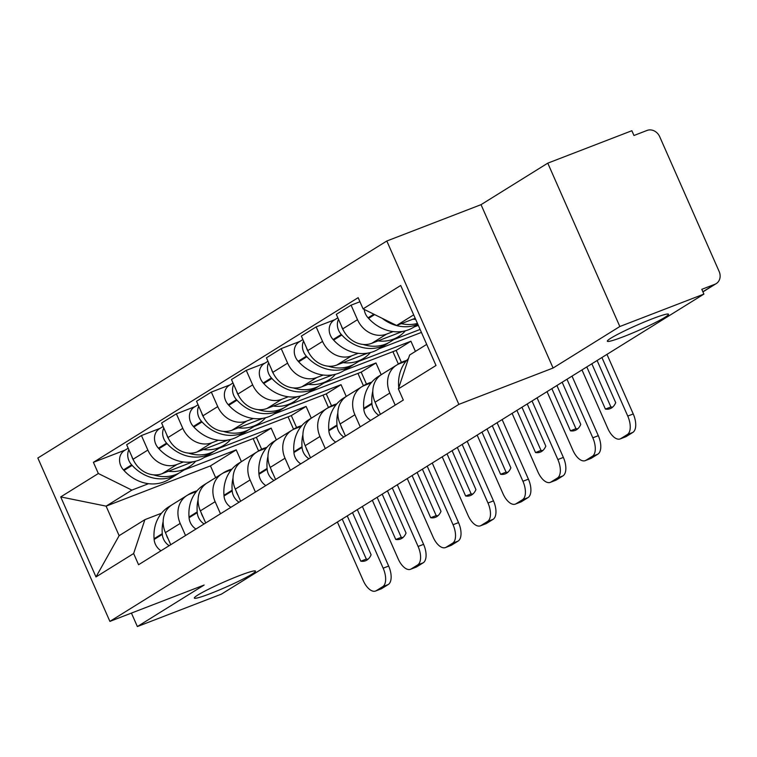 <?xml version="1.0" encoding="UTF-8"?>
<svg xmlns="http://www.w3.org/2000/svg" width="757" height="757" viewBox="0 0 757 757"><rect width="100%" height="100%" fill="white"/><g stroke="black" fill="none" stroke-linecap="round" stroke-linejoin="round"><path stroke-width="1.14" d="M239.231 575.689A33.431 2.735 -23.8 0 1 255.478 571.109A33.431 2.735 -23.8 0 1 210.56 593.516A33.431 2.735 -23.8 0 1 194.312 598.087A33.431 2.735 -23.8 0 1 239.231 575.689M652.26 318.82A33.431 2.735 -23.8 0 1 668.507 314.25A33.431 2.735 -23.8 0 1 623.588 336.657A33.431 2.735 -23.8 0 1 607.341 341.227A33.431 2.735 -23.8 0 1 652.26 318.82M619.832 326.513L547.775 163.152L481.036 204.664L386.818 241L37.85 458.023L109.897 621.393L458.865 404.37L553.083 368.025L619.832 326.513L703.906 294.095L221.441 594.131L137.367 626.559L204.116 585.047L109.897 621.393M547.775 163.152L631.858 130.724L633.959 135.494L647.055 130.441A10.447 9.018 58.1 0 1 659.707 136.705L719.15 271.489A10.447 9.018 58.1 0 1 716.217 283.62L702.931 291.88M131.425 613.085L137.367 626.559M702.875 291.757L714.901 284.272L701.805 289.325L703.906 294.095M714.901 284.272A10.447 9.018 58.1 0 0 716.217 283.62M393.129 331.575L386.59 334.102A24.025 20.732 -121.9 0 1 357.493 319.681L351.087 305.156L336.307 314.354L342.713 328.879A24.025 20.732 58.1 0 0 371.81 343.29L402.658 331.396M396.592 365.129L381.812 374.327A24.025 20.732 58.1 0 0 375.065 402.222L389.846 393.034A24.025 20.732 -121.9 0 1 396.592 365.129A24.025 20.732 -121.9 0 1 399.62 363.625L406.064 361.136M389.846 393.034L395.182 405.127M359.944 301.74L351.087 305.156M375.065 402.222L380.402 414.325M413.984 327.024L418.309 325.359M358.184 353.311L351.655 355.828A24.025 20.732 -121.9 0 1 322.558 341.416L316.152 326.892L301.362 336.08L307.768 350.605A24.025 20.732 58.1 0 0 336.865 365.025L367.722 353.122M420.107 329.427L393.829 339.562M360.237 426.863L354.901 414.76A24.025 20.732 -121.9 0 1 361.647 386.865A24.025 20.732 -121.9 0 1 364.675 385.36L371.129 382.872M334.821 319.691L316.152 326.892M361.647 386.865L346.867 396.053A24.025 20.732 58.1 0 0 340.12 423.958L345.457 436.051M379.039 348.759L421.422 332.408M323.248 375.037L316.71 377.554A24.025 20.732 -121.9 0 1 287.613 363.142L281.207 348.617L266.426 357.815L272.832 372.34A24.025 20.732 58.1 0 0 301.929 386.751L332.777 374.857M415.423 351.409L410.928 341.218L358.884 361.288M325.302 448.589L319.965 436.496A24.025 20.732 -121.9 0 1 326.712 408.591A24.025 20.732 -121.9 0 1 329.73 407.086L336.184 404.598M299.876 341.416L281.207 348.617M326.712 408.591L311.931 417.788A24.025 20.732 58.1 0 0 305.185 445.684L310.512 457.786M344.104 370.485L396.148 350.415L401.409 362.357M288.303 396.772L281.774 399.289A24.025 20.732 -121.9 0 1 252.668 384.878L246.262 370.353L231.481 379.541L237.887 394.066A24.025 20.732 58.1 0 0 266.984 408.477L297.832 396.583M381.178 374.715L375.983 362.953L323.939 383.023M290.357 470.324L285.02 458.222A24.025 20.732 -121.9 0 1 291.767 430.326A24.025 20.732 -121.9 0 1 294.795 428.822L301.248 426.333M264.931 363.152L246.262 370.353M291.767 430.326L276.986 439.514A24.025 20.732 58.1 0 0 270.24 467.419L275.576 479.512M309.159 392.221L361.203 372.141L366.473 384.092M253.358 418.498L246.829 421.015A24.025 20.732 -121.9 0 1 217.732 406.604L211.326 392.079L196.546 401.276L202.952 415.801A24.025 20.732 58.1 0 0 232.049 430.213L262.897 418.318M346.233 396.45L341.047 384.679L289.004 404.749M255.412 492.05L250.084 479.947A24.025 20.732 -121.9 0 1 256.831 452.052A24.025 20.732 -121.9 0 1 259.85 450.547L266.303 448.059M229.996 384.878L211.326 392.079M256.831 452.052L242.041 461.25A24.025 20.732 58.1 0 0 235.295 489.145L240.631 501.248M274.214 413.947L326.258 393.877L331.528 405.818M218.423 440.224L211.884 442.75A24.025 20.732 -121.9 0 1 182.787 428.339L176.381 413.814L161.601 423.002L168.007 437.527A24.025 20.732 58.1 0 0 197.104 451.938L227.952 440.044M311.288 418.176L306.102 406.414L254.059 426.484M220.476 513.776L215.139 501.683A24.025 20.732 -121.9 0 1 221.886 473.787A24.025 20.732 -121.9 0 1 224.914 472.273L231.358 469.785M195.051 406.613L176.381 413.814M221.886 473.787L207.106 482.975A24.025 20.732 58.1 0 0 200.359 510.871L205.696 522.973M239.278 435.672L291.322 415.602L296.593 427.554M183.478 461.959L176.949 464.476A24.025 20.732 -121.9 0 1 147.852 450.065L141.445 435.54L126.656 444.738L133.062 459.262A24.025 20.732 58.1 0 0 162.159 473.674L193.007 461.77M276.352 439.902L271.157 428.14L219.114 448.21M185.531 535.511L180.194 523.409A24.025 20.732 -121.9 0 1 186.941 495.513A24.025 20.732 -121.9 0 1 189.969 494.009L196.423 491.52M160.115 428.339L141.445 435.54M186.941 495.513L172.161 504.711A24.025 20.732 58.1 0 0 165.414 532.606L170.751 544.709M204.333 457.408L256.377 437.338L261.648 449.28M271.157 428.14L256.377 437.338M306.102 406.414L291.322 415.602M341.047 384.679L326.258 393.877M375.983 362.953L361.203 372.141M410.928 341.218L396.148 350.415M413.682 314.855L396.611 325.472L415.196 318.3M396.611 325.472L363.086 308.865L400.718 285.465L436.004 365.48L398.381 388.88L409.641 355.005L426.702 344.388M241.407 461.638L236.222 449.866L210.465 465.886L106.103 506.14L119.133 535.672L144.89 519.652L133.629 553.528L138.569 564.722L403.311 400.075L398.381 388.88M133.629 553.528L95.997 576.929L60.711 496.914L98.344 473.513L131.86 490.12L106.103 506.14L60.711 496.914M363.086 308.865L358.146 297.671L93.404 462.319L98.344 473.513M386.818 241L458.865 404.37M481.036 204.664L553.083 368.025M210.465 465.886L215.65 477.658M236.222 449.866L184.178 469.946M148.542 483.685L131.86 490.12M144.89 519.652L161.478 513.246M125.17 450.065L93.404 462.319M119.133 535.672L95.997 576.929M408.458 358.534A39.695 34.264 58.1 0 0 398.674 386.628L398.731 387.347A13.191 11.383 58.1 0 0 398.769 387.716M417.448 323.409A39.695 34.264 -121.9 0 1 401.361 323.646M412.962 319.17A39.695 34.264 58.1 0 0 415.688 319.407M364.221 309.424A13.191 11.383 58.1 0 0 368.063 317.808L368.564 318.366A39.695 34.264 58.1 0 0 413.559 327.289L417.959 324.554M382.181 318.328A39.695 34.264 58.1 0 0 417.826 324.251M581.982 369.908L607.814 428.471A15.67 7.807 -111.1 0 0 620.172 438.918A15.67 7.807 -111.1 0 0 620.835 438.587L627.335 434.546A15.67 7.807 -111.1 0 0 627.752 416.076L633.24 413.956L606.963 354.38M601.919 357.512L627.752 416.076M591.842 363.776L610.89 406.963A32.381 16.134 -111.1 0 0 612.659 407.105M633.24 413.956A15.67 7.807 68.9 0 1 632.824 432.427L627.335 434.546M620.835 438.587L626.332 436.467L632.824 432.427M626.332 436.467A15.67 7.807 68.9 0 1 625.661 436.798L620.172 438.918M597.103 360.512L615.706 402.677A32.381 16.134 -111.1 0 1 610.114 408.676A32.381 16.134 -111.1 0 1 605.401 409.083L610.89 406.963M586.798 366.918L605.401 409.083M406.641 360.455A39.695 34.264 58.1 0 0 403.424 361.496A39.695 34.264 58.1 0 0 398.428 363.985A39.695 34.264 58.1 0 0 397.359 364.685M372.804 391.114A39.695 34.264 58.1 0 0 371.905 403.273L371.961 403.992A13.191 11.383 58.1 0 0 378.822 415.3M387.149 371.006A39.695 34.264 58.1 0 0 386.666 371.299L378.491 376.38A39.695 34.264 58.1 0 0 363.729 408.354L363.786 409.083A13.191 11.383 58.1 0 0 370.646 420.39M389.779 369.369A39.695 34.264 -121.9 0 1 390.252 369.066L398.428 363.985M378.017 340.896A39.695 34.264 58.1 0 0 398.551 336.619L390.375 341.71A39.695 34.264 -121.9 0 1 363.114 344.454M398.551 336.619A39.695 34.264 58.1 0 0 405.345 330.818M338.502 319.34A13.191 11.383 58.1 0 0 341.293 334.462L341.795 335.01A39.695 34.264 58.1 0 0 386.789 343.933A39.695 34.264 58.1 0 0 388.549 342.76M337.83 317.817L334.14 320.107A13.191 11.383 58.1 0 0 333.118 339.543L333.619 340.092A39.695 34.264 58.1 0 0 378.614 349.024L386.789 343.933M377.8 408.43A13.191 11.383 -121.9 0 1 376.011 404.37M343.404 330.336A13.191 11.383 -121.9 0 1 341.454 326.021M547.046 391.643L572.869 450.207A15.67 7.807 -111.1 0 0 585.227 460.644A15.67 7.807 -111.1 0 0 585.899 460.313L592.39 456.272A15.67 7.807 -111.1 0 0 592.807 437.811L598.304 435.691L572.018 376.106M566.974 379.248L592.807 437.811M556.906 385.512L575.954 428.699A32.381 16.134 -111.1 0 0 577.714 428.831M598.304 435.691A15.67 7.807 68.9 0 1 597.879 454.153L592.39 456.272M585.899 460.313L591.387 458.193L597.879 454.153M591.387 458.193A15.67 7.807 68.9 0 1 590.725 458.524L585.227 460.644M562.167 382.238L580.761 424.403A32.381 16.134 -111.1 0 1 575.169 430.402A32.381 16.134 -111.1 0 1 570.456 430.818L575.954 428.699M551.862 388.644L570.456 430.818M371.696 382.19A39.695 34.264 58.1 0 0 368.489 383.222A39.695 34.264 58.1 0 0 363.483 385.72A39.695 34.264 58.1 0 0 362.423 386.411M337.859 412.839A39.695 34.264 58.1 0 0 336.969 425.008L337.026 425.727A13.191 11.383 58.1 0 0 343.886 437.035M352.204 392.741A39.695 34.264 58.1 0 0 351.731 393.025L343.555 398.116A39.695 34.264 58.1 0 0 328.793 430.09L328.85 430.809A13.191 11.383 58.1 0 0 335.711 442.116M354.844 391.095A39.695 34.264 -121.9 0 1 355.307 390.801L363.483 385.72M343.072 362.631A39.695 34.264 58.1 0 0 363.615 358.354L355.44 363.436A39.695 34.264 -121.9 0 1 328.169 366.18M363.615 358.354A39.695 34.264 58.1 0 0 370.41 352.544M303.566 341.066A13.191 11.383 58.1 0 0 306.358 356.187L306.859 356.736A39.695 34.264 58.1 0 0 351.854 365.669A39.695 34.264 58.1 0 0 353.604 364.486M302.895 339.543L299.195 341.842A13.191 11.383 58.1 0 0 298.182 361.269L298.684 361.827A39.695 34.264 58.1 0 0 343.678 370.75L351.854 365.669M342.855 430.156A13.191 11.383 -121.9 0 1 341.066 426.096M351.731 393.025A39.695 34.264 58.1 0 0 351.257 393.328M308.468 352.062A13.191 11.383 -121.9 0 1 306.509 347.756M512.101 413.369L537.934 471.933A15.67 7.807 -111.1 0 0 550.292 482.37A15.67 7.807 -111.1 0 0 550.954 482.048L557.445 478.008A15.67 7.807 -111.1 0 0 557.862 459.537L563.359 457.417L537.082 397.841M532.039 400.973L557.862 459.537M521.961 407.238L541.009 450.424A32.381 16.134 -111.1 0 0 542.778 450.566M563.359 457.417A15.67 7.807 68.9 0 1 562.943 475.888L557.445 478.008M550.954 482.048L556.442 479.929L562.943 475.888M556.442 479.929A15.67 7.807 68.9 0 1 555.78 480.26L550.292 482.37M527.222 403.973L545.816 446.138A32.381 16.134 -111.1 0 1 540.224 452.128A32.381 16.134 -111.1 0 1 535.521 452.544L541.009 450.424M516.917 410.379L535.521 452.544M336.761 403.916A39.695 34.264 58.1 0 0 333.544 404.957A39.695 34.264 58.1 0 0 328.547 407.446A39.695 34.264 58.1 0 0 327.478 408.146M302.914 434.575A39.695 34.264 58.1 0 0 302.024 446.734L302.081 447.453A13.191 11.383 58.1 0 0 308.941 458.761M317.259 414.467A39.695 34.264 58.1 0 0 316.786 414.76L308.61 419.842A39.695 34.264 58.1 0 0 293.848 451.815L293.905 452.544A13.191 11.383 58.1 0 0 300.766 463.842M319.899 412.83A39.695 34.264 -121.9 0 1 320.372 412.527L328.547 407.446M308.137 384.357A39.695 34.264 58.1 0 0 328.67 380.08L320.495 385.171A39.695 34.264 -121.9 0 1 293.224 387.906M328.67 380.08A39.695 34.264 58.1 0 0 335.465 374.28M268.621 362.802A13.191 11.383 58.1 0 0 271.413 377.913L271.914 378.472A39.695 34.264 58.1 0 0 316.909 387.395A39.695 34.264 58.1 0 0 318.659 386.221M267.95 361.269L264.259 363.568A13.191 11.383 58.1 0 0 263.237 383.004L263.739 383.553A39.695 34.264 58.1 0 0 308.733 392.476L316.909 387.395M307.919 451.891A13.191 11.383 -121.9 0 1 306.121 447.832M316.786 414.76A39.695 34.264 58.1 0 0 316.312 415.054M392.902 351.664L398.352 364.032M273.523 373.797A13.191 11.383 -121.9 0 1 271.574 369.482M477.165 435.105L502.989 493.668A15.67 7.807 -111.1 0 0 515.347 504.105A15.67 7.807 -111.1 0 0 516.009 503.774L522.51 499.734A15.67 7.807 -111.1 0 0 522.926 481.263L528.414 479.153L502.137 419.567M497.094 422.709L522.926 481.263M487.016 428.973L506.064 472.16A32.381 16.134 -111.1 0 0 507.833 472.292M528.414 479.153A15.67 7.807 68.9 0 1 527.998 497.614L522.51 499.734M516.009 503.774L521.507 501.654L527.998 497.614M521.507 501.654A15.67 7.807 68.9 0 1 520.844 501.986L515.347 504.105M492.277 425.699L510.88 467.864A32.381 16.134 -111.1 0 1 505.288 473.863A32.381 16.134 -111.1 0 1 500.576 474.27L506.064 472.16M481.972 432.105L500.576 474.27M301.816 425.652A39.695 34.264 58.1 0 0 298.599 426.683A39.695 34.264 58.1 0 0 293.602 429.172A39.695 34.264 58.1 0 0 292.533 429.872M267.978 456.301A39.695 34.264 58.1 0 0 267.079 468.46L267.145 469.189A13.191 11.383 58.1 0 0 274.006 480.496M282.323 436.202A39.695 34.264 58.1 0 0 281.85 436.486L273.674 441.577A39.695 34.264 58.1 0 0 258.903 473.551L258.97 474.27A13.191 11.383 58.1 0 0 265.83 485.578M284.954 434.556A39.695 34.264 -121.9 0 1 285.427 434.263L293.602 429.172M273.192 406.083A39.695 34.264 58.1 0 0 293.725 401.816L285.55 406.897A39.695 34.264 -121.9 0 1 258.288 409.641M293.725 401.816A39.695 34.264 58.1 0 0 300.52 396.006M233.686 384.528A13.191 11.383 58.1 0 0 236.468 399.649L236.979 400.198A39.695 34.264 58.1 0 0 281.973 409.13A39.695 34.264 58.1 0 0 283.724 407.947M233.005 383.004L229.314 385.304A13.191 11.383 58.1 0 0 228.292 404.73L228.803 405.279A39.695 34.264 58.1 0 0 273.797 414.211L281.973 409.13M272.974 473.617A13.191 11.383 -121.9 0 1 271.186 469.558M281.85 436.486A39.695 34.264 58.1 0 0 281.377 436.789M357.957 373.39L363.417 385.758M238.578 395.523A13.191 11.383 -121.9 0 1 236.629 391.208M442.22 456.831L468.053 515.394A15.67 7.807 -111.1 0 0 480.411 525.831A15.67 7.807 -111.1 0 0 481.074 525.5L487.565 521.459A15.67 7.807 -111.1 0 0 487.981 502.998L493.479 500.879L467.201 441.303M462.158 444.435L487.981 502.998M452.08 450.699L471.128 493.886A32.381 16.134 -111.1 0 0 472.898 494.028M493.479 500.879A15.67 7.807 68.9 0 1 493.062 519.349L487.565 521.459M481.074 525.5L486.562 523.39L493.062 519.349M486.562 523.39A15.67 7.807 68.9 0 1 485.899 523.721L480.411 525.831M457.342 447.434L475.935 489.599A32.381 16.134 -111.1 0 1 470.343 495.589A32.381 16.134 -111.1 0 1 465.631 496.005L471.128 493.886M447.037 453.84L465.631 496.005M266.88 447.378A39.695 34.264 58.1 0 0 263.663 448.418A39.695 34.264 58.1 0 0 258.667 450.907A39.695 34.264 58.1 0 0 257.598 451.598M233.033 478.036A39.695 34.264 58.1 0 0 232.144 490.195L232.2 490.914A13.191 11.383 58.1 0 0 239.061 502.222M247.378 457.928A39.695 34.264 58.1 0 0 246.905 458.222L238.729 463.303A39.695 34.264 58.1 0 0 223.968 495.277L224.025 495.996A13.191 11.383 58.1 0 0 230.885 507.304M250.018 456.291A39.695 34.264 -121.9 0 1 250.491 455.988L258.667 450.907M238.256 427.819A39.695 34.264 58.1 0 0 258.79 423.542L250.614 428.623A39.695 34.264 -121.9 0 1 223.343 431.367M258.79 423.542A39.695 34.264 58.1 0 0 265.584 417.732M198.741 406.254A13.191 11.383 58.1 0 0 201.532 421.375L202.034 421.933A39.695 34.264 58.1 0 0 247.028 430.856A39.695 34.264 58.1 0 0 248.779 429.673M198.069 404.73L194.379 407.029A13.191 11.383 58.1 0 0 193.357 426.465L193.858 427.014A39.695 34.264 58.1 0 0 238.852 435.937L247.028 430.856M238.029 495.343A13.191 11.383 -121.9 0 1 236.241 491.293M246.905 458.222A39.695 34.264 58.1 0 0 246.432 458.515M323.021 395.126L328.472 407.493M203.642 417.258A13.191 11.383 -121.9 0 1 201.684 412.943M407.275 478.566L433.108 537.12A15.67 7.807 -111.1 0 0 445.466 547.566A15.67 7.807 -111.1 0 0 446.128 547.235L452.629 543.195A15.67 7.807 -111.1 0 0 453.046 524.724L458.534 522.604L432.256 463.029M427.213 466.161L453.046 524.724M417.135 472.434L436.183 515.612A32.381 16.134 -111.1 0 0 437.953 515.754M458.534 522.604A15.67 7.807 68.9 0 1 458.117 541.075L452.629 543.195M446.128 547.235L451.617 545.116L458.117 541.075M451.617 545.116A15.67 7.807 68.9 0 1 450.954 545.447L445.466 547.566M422.397 469.16L441 511.325A32.381 16.134 -111.1 0 1 435.398 517.324A32.381 16.134 -111.1 0 1 430.695 517.731L436.183 515.612M412.092 475.566L430.695 517.731M231.935 469.113A39.695 34.264 58.1 0 0 228.718 470.144A39.695 34.264 58.1 0 0 223.722 472.633A39.695 34.264 58.1 0 0 222.653 473.333M198.097 499.762A39.695 34.264 58.1 0 0 197.199 511.921L197.255 512.65A13.191 11.383 58.1 0 0 204.116 523.948M212.443 479.654A39.695 34.264 58.1 0 0 211.96 479.947L203.784 485.029A39.695 34.264 58.1 0 0 189.023 517.012L189.08 517.731A13.191 11.383 58.1 0 0 195.94 529.039M215.073 478.017A39.695 34.264 -121.9 0 1 215.546 477.724L223.722 472.633M203.311 449.544A39.695 34.264 58.1 0 0 223.845 445.277L215.669 450.358A39.695 34.264 -121.9 0 1 188.398 453.102M223.845 445.277A39.695 34.264 58.1 0 0 230.639 439.467M163.796 427.989A13.191 11.383 58.1 0 0 166.587 443.11L167.089 443.659A39.695 34.264 58.1 0 0 212.083 452.582A39.695 34.264 58.1 0 0 213.834 451.409M163.124 426.465L159.434 428.765A13.191 11.383 58.1 0 0 158.412 448.191L158.913 448.74A39.695 34.264 58.1 0 0 203.907 457.673L212.083 452.582M203.094 517.078A13.191 11.383 -121.9 0 1 201.305 513.019M211.96 479.947A39.695 34.264 58.1 0 0 211.487 480.25M288.076 416.852L293.536 429.219M168.697 438.984A13.191 11.383 -121.9 0 1 166.748 434.669M372.34 500.292L398.163 558.855A15.67 7.807 -111.1 0 0 410.521 569.292A15.67 7.807 -111.1 0 0 411.183 568.961L417.684 564.921A15.67 7.807 -111.1 0 0 418.101 546.459L423.589 544.34L397.311 484.754M392.268 487.896L418.101 546.459M382.2 494.16L401.248 537.347A32.381 16.134 -111.1 0 0 403.008 537.489M423.589 544.34A15.67 7.807 68.9 0 1 423.172 562.811L417.684 564.921M411.183 568.961L416.681 566.842L423.172 562.811M416.681 566.842A15.67 7.807 68.9 0 1 416.019 567.173L410.521 569.292M387.452 490.886L406.055 533.06A32.381 16.134 -111.1 0 1 400.462 539.05A32.381 16.134 -111.1 0 1 395.75 539.467L401.248 537.347M377.156 497.302L395.75 539.467M196.99 490.839A39.695 34.264 58.1 0 0 193.783 491.88A39.695 34.264 58.1 0 0 188.777 494.368A39.695 34.264 58.1 0 0 187.717 495.059M163.152 521.497A39.695 34.264 58.1 0 0 162.263 533.657L162.32 534.376A13.191 11.383 58.1 0 0 169.18 545.683M177.498 501.389A39.695 34.264 58.1 0 0 177.024 501.683L168.849 506.764A39.695 34.264 58.1 0 0 154.087 538.738L154.144 539.457A13.191 11.383 58.1 0 0 161.004 550.765M180.138 499.752A39.695 34.264 -121.9 0 1 180.601 499.45L188.777 494.368M168.366 471.28A39.695 34.264 58.1 0 0 188.9 467.003L180.724 472.084A39.695 34.264 -121.9 0 1 153.463 474.828M188.9 467.003A39.695 34.264 58.1 0 0 195.694 461.193M128.86 449.715A13.191 11.383 58.1 0 0 131.652 464.836L132.153 465.385A39.695 34.264 58.1 0 0 177.147 474.317A39.695 34.264 58.1 0 0 178.898 473.134M128.188 448.191L124.489 450.491A13.191 11.383 58.1 0 0 123.476 469.927L123.978 470.476A39.695 34.264 58.1 0 0 168.972 479.399L177.147 474.317M168.149 538.804A13.191 11.383 -121.9 0 1 166.36 534.754M177.024 501.683A39.695 34.264 58.1 0 0 176.551 501.976M253.141 438.587L258.591 450.954M133.762 460.71A13.191 11.383 -121.9 0 1 131.803 456.405M337.395 522.027L363.228 580.581A15.67 7.807 -111.1 0 0 375.586 591.028A15.67 7.807 -111.1 0 0 376.248 590.697L382.739 586.656A15.67 7.807 -111.1 0 0 383.156 568.185L388.653 566.066L362.376 506.49M357.332 509.622L383.156 568.185M347.255 515.896L366.303 559.073A32.381 16.134 -111.1 0 0 368.072 559.215M388.653 566.066A15.67 7.807 68.9 0 1 388.237 584.536L382.739 586.656M376.248 590.697L381.736 588.577L388.237 584.536M381.736 588.577A15.67 7.807 68.9 0 1 381.074 588.908L375.586 591.028M352.516 512.621L371.11 554.786A32.381 16.134 -111.1 0 1 365.517 560.786A32.381 16.134 -111.1 0 1 360.805 561.192L366.303 559.073M342.211 519.028L360.805 561.192M162.159 473.674L176.949 464.476M197.104 451.938L211.884 442.75M232.049 430.213L246.829 421.015M266.984 408.477L281.774 399.289M301.929 386.751L316.71 377.554M336.865 365.025L351.655 355.828M371.81 343.29L386.59 334.102M200.359 510.871L215.139 501.683M235.295 489.145L250.084 479.947M270.24 467.419L285.02 458.222M305.185 445.684L319.965 436.496M340.12 423.958L354.901 414.76M165.414 532.606L180.194 523.409M168.007 437.527L182.787 428.339M202.952 415.801L217.732 406.604M237.887 394.066L252.668 384.878M272.832 372.34L287.613 363.142M307.768 350.605L322.558 341.416M342.713 328.879L357.493 319.681M133.062 459.262L147.852 450.065M368.063 317.808L373.863 314.202M398.674 386.628L399.242 386.269M368.564 318.366L374.639 314.59M363.786 409.083L371.961 403.992M333.118 339.543L341.293 334.462M363.729 408.354L371.905 403.273M333.619 340.092L341.795 335.01M328.85 430.809L337.026 425.727M298.182 361.269L306.358 356.187M328.793 430.09L336.969 425.008M298.684 361.827L306.859 356.736M293.905 452.544L302.081 447.453M263.237 383.004L271.413 377.913M293.848 451.815L302.024 446.734M263.739 383.553L271.914 378.472M258.97 474.27L267.145 469.189M228.292 404.73L236.468 399.649M258.903 473.551L267.079 468.46M228.803 405.279L236.979 400.198M224.025 495.996L232.2 490.914M193.357 426.465L201.532 421.375M223.968 495.277L232.144 490.195M193.858 427.014L202.034 421.933M189.08 517.731L197.255 512.65M158.412 448.191L166.587 443.11M189.023 517.012L197.199 511.921M158.913 448.74L167.089 443.659M154.144 539.457L162.32 534.376M123.476 469.927L131.652 464.836M154.087 538.738L162.263 533.657M123.978 470.476L132.153 465.385"/></g></svg>
